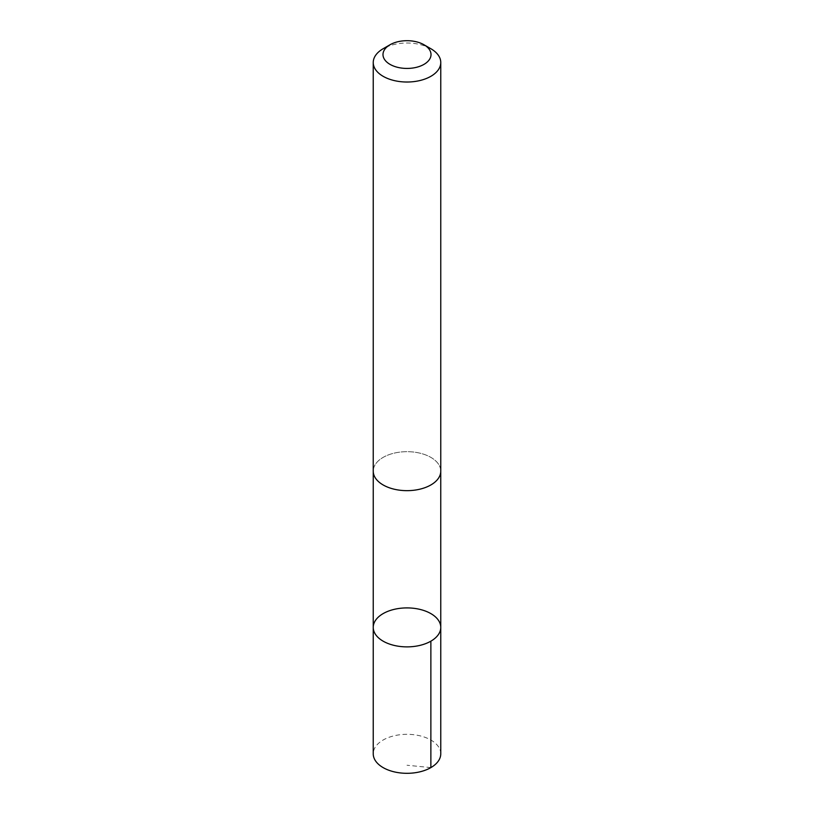 <?xml version="1.0" encoding="UTF-8"?>
<svg xmlns="http://www.w3.org/2000/svg" width="814" height="814" viewBox="0 0 814 814"><rect width="100%" height="100%" fill="white"/><g stroke="black" fill="none" stroke-linecap="round" stroke-linejoin="round"><path stroke-width="0.61" stroke-dasharray="4.07 3.05" d="M440.761 753.815A33.761 19.495 0 0 0 440.689 752.482A33.761 19.495 0 0 0 405.85 734.33A33.761 19.495 0 0 0 373.239 753.815M373.331 472.496A33.75 19.485 0 0 0 408.16 490.639A33.75 19.485 0 0 0 440.75 471.164A33.75 19.485 0 0 0 440.669 469.831A33.75 19.485 0 0 0 405.85 451.689A33.75 19.485 0 0 0 373.25 471.164A33.75 19.485 0 0 0 373.331 472.496M373.239 627.391A33.761 19.485 180 0 1 407 607.905A33.761 19.485 180 0 1 440.761 627.391M440.761 471.164A33.761 19.495 0 0 0 440.689 469.831A33.761 19.495 0 0 0 405.84 451.689A33.761 19.495 0 0 0 373.239 471.164M430.881 48.738A33.761 19.495 0 0 0 383.119 48.738M430.871 767.602L407 765.241M373.25 471.164L373.25 471.744M440.75 471.164L440.75 471.744"/><path stroke-width="1.22" d="M373.321 628.723A33.761 19.485 180 0 1 373.239 627.391A33.761 19.485 180 0 1 407 607.905A33.761 19.485 180 0 1 440.761 627.391A33.761 19.485 180 0 1 408.16 646.865A33.761 19.485 180 0 1 373.321 628.723A33.761 19.485 180 0 1 373.239 627.391L373.239 753.815A33.761 19.495 0 0 0 373.311 755.148A33.761 19.495 0 0 0 408.16 773.3A33.761 19.495 0 0 0 440.761 753.815L440.761 627.391A33.761 19.485 180 0 1 408.16 646.865A33.761 19.485 180 0 1 373.321 628.723M390.018 44.76L383.119 48.738A33.761 19.495 0 0 0 373.239 62.525L373.239 471.164A33.761 19.495 0 0 0 407 490.659A33.761 19.495 0 0 0 440.761 471.164L440.761 62.525A33.761 19.495 0 0 0 440.689 61.192A33.761 19.495 0 0 0 430.881 48.738L423.982 44.76A24.013 13.869 0 0 0 390.018 44.76A24.013 13.869 0 0 0 398.575 67.552A24.013 13.869 0 0 0 430.962 53.622A24.013 13.869 0 0 0 423.982 44.76M373.239 62.525A33.761 19.495 0 0 0 407 82.021A33.761 19.495 0 0 0 440.761 62.525M430.871 641.178L430.871 767.602M373.25 471.744L373.239 627.391M440.75 471.744L440.761 627.391"/></g></svg>
